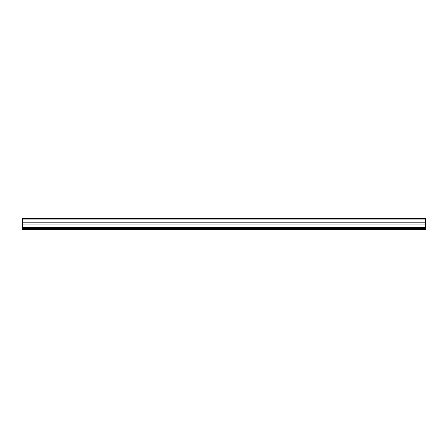 <?xml version="1.0" encoding="UTF-8"?>
<svg xmlns="http://www.w3.org/2000/svg" width="448" height="448" viewBox="0 0 448 448"><rect width="100%" height="100%" fill="white"/><g stroke="black" fill="none" stroke-linecap="round" stroke-linejoin="round"><path stroke-width="0.67" d="M22.4 228.855L22.4 229.566L425.6 229.566L425.6 219.038L22.4 219.038L22.4 228.855L425.6 228.855M425.6 219.038L425.6 218.434L22.4 218.434L22.4 219.038M22.4 229.566L425.6 229.566M22.4 228.654L425.6 228.654M425.6 227.506L22.4 227.506M425.6 224.05L22.4 224.05M22.4 223.983L425.6 223.983M425.6 222.163L22.4 222.163M22.4 222.096L425.6 222.096M425.6 228.766L22.4 228.766M22.4 227.304L425.6 227.304"/></g></svg>
